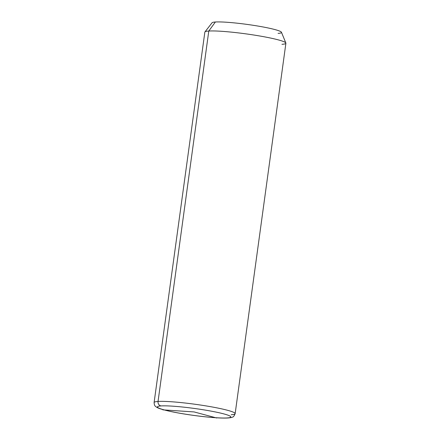 <?xml version="1.0" encoding="UTF-8"?>
<svg xmlns="http://www.w3.org/2000/svg" width="440" height="440" viewBox="0 0 440 440"><rect width="100%" height="100%" fill="white"/><g stroke="black" fill="none" stroke-linecap="round" stroke-linejoin="round"><path stroke-width="0.66" d="M212.08 22.759A35.062 3.3 7.8 0 1 215.38 22L208.786 31.037A40.904 3.85 -172.2 0 0 204.936 31.922L212.08 22.759M208.786 31.037L215.38 22A35.062 3.3 7.8 0 1 253.693 25.372A35.062 3.3 7.8 0 1 281.446 32.263L285.863 43.01A40.904 3.85 -172.2 0 0 253.484 34.969A40.904 3.85 -172.2 0 0 208.786 31.037L158.048 401.451A40.904 3.85 -172.2 0 0 154.105 402.54A40.904 3.85 7.8 0 1 158.048 401.451L208.786 31.037A40.904 3.85 7.8 0 1 254.568 35.14A40.904 3.85 7.8 0 1 285.895 43.225L235.153 413.639A40.904 3.85 -172.2 0 0 203.825 405.554A40.904 3.85 -172.2 0 0 158.048 401.451A40.904 3.85 7.8 0 1 203.825 405.554A40.904 3.85 7.8 0 1 235.153 413.639C234.157 415.998 233.316 417.125 232.623 417.021C232.106 417.428 230.56 417.752 227.981 417.984A3.894 3.52 -93.7 0 1 227.205 417.94A37.01 3.482 7.8 0 1 178.321 412.962A37.01 3.482 7.8 0 1 161.002 405.928A37.01 3.482 7.8 0 1 209.886 410.9A37.01 3.482 7.8 0 1 227.205 417.94A37.01 3.482 -172.2 0 0 209.886 410.9A37.01 3.482 -172.2 0 0 161.002 405.928A3.894 3.52 -93.7 0 1 158.048 401.451A3.894 3.52 86.3 0 0 161.002 405.928A37.01 3.482 -172.2 0 0 178.321 412.962A37.01 3.482 -172.2 0 0 227.205 417.94A3.894 3.52 86.3 0 0 227.981 417.984C216.387 418.732 186.731 415.052 169.505 411.23C160.793 409.211 157.911 408.199 156.035 406.808C155.771 406.285 154.357 406.505 154.105 402.54L204.847 32.12A40.904 3.85 7.8 0 1 208.786 31.037M281.952 44.308A40.904 3.85 -172.2 0 0 285.863 43.01M278.096 33.38A35.062 3.3 -172.2 0 0 261.69 26.714A35.062 3.3 -172.2 0 0 215.38 22M231.215 414.728A40.904 3.85 -172.2 0 0 235.153 413.639M162.822 409.855L194.106 411.934L216.716 418"/></g></svg>
